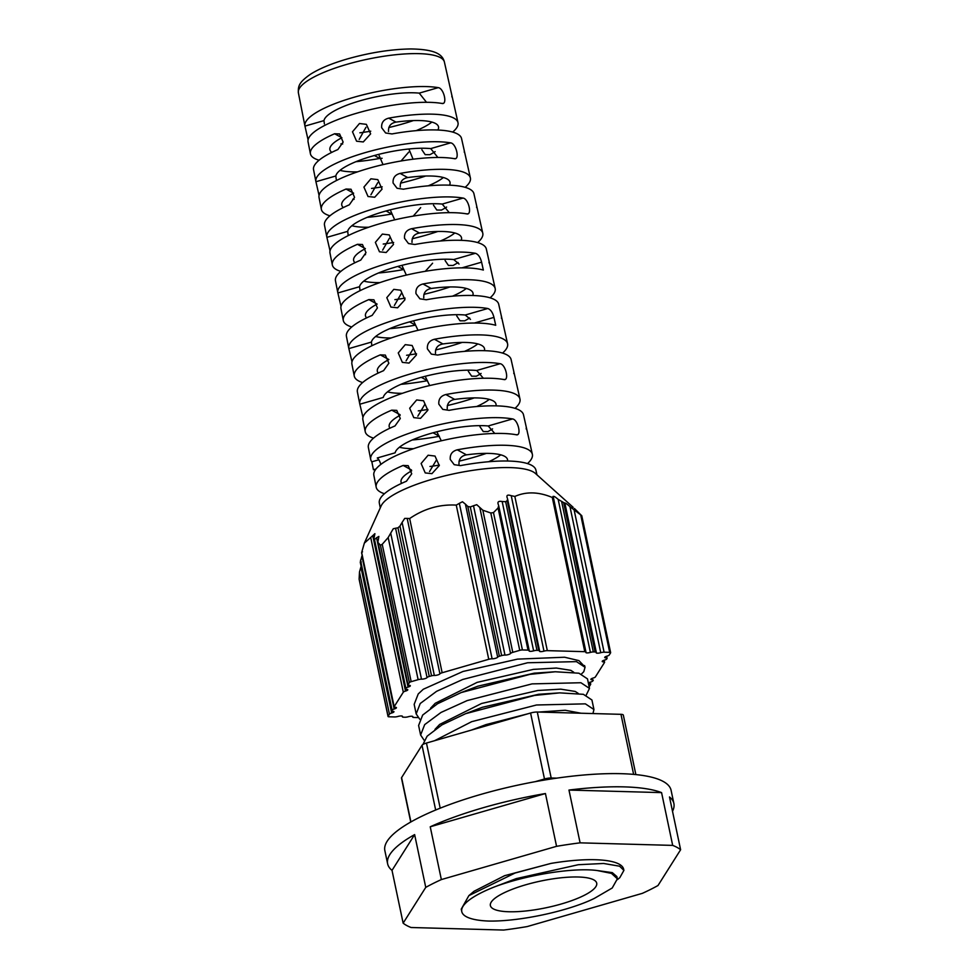 <?xml version="1.0" encoding="UTF-8"?>
<svg xmlns="http://www.w3.org/2000/svg" width="979" height="979" viewBox="0 0 979 979"><rect width="100%" height="100%" fill="white"/><g stroke="black" fill="none" stroke-linecap="round" stroke-linejoin="round"><path stroke-width="1.47" d="M536.969 474.839L535.905 470.079A80.009 20.057 168.1 0 0 460.522 465.612L454.207 464.682L450.267 459.457C449.838 454.403 452.176 451.184 457.266 449.814A79.801 20.008 -11.9 0 1 532.356 454.293A79.801 20.008 -11.9 0 1 527.473 463.593M532.356 454.293L529.7 442.447A79.642 19.972 168.1 0 0 529.627 442.141L526.09 426.367A79.434 19.923 -11.9 0 1 526.164 426.66L523.508 414.815A79.275 19.874 168.1 0 0 449.104 410.336L442.777 409.393L438.837 404.168C438.408 399.114 440.746 395.908 445.837 394.537A79.066 19.825 -11.9 0 1 519.971 399.028A79.066 19.825 -11.9 0 1 515.015 408.341M519.971 399.028L517.316 387.182A78.907 19.788 168.1 0 0 517.242 386.925L513.706 371.151A78.699 19.739 -11.9 0 1 513.767 371.384L511.111 359.55A78.553 19.69 168.1 0 0 437.674 355.059L431.347 354.117L427.407 348.879C426.979 343.825 429.316 340.619 434.419 339.26A78.344 19.641 -11.9 0 1 507.575 343.751A78.344 19.641 -11.9 0 1 502.545 353.089M507.575 343.751L504.919 331.918A78.185 19.604 168.1 0 0 504.87 331.71L501.334 315.936A77.977 19.556 -11.9 0 1 501.37 316.119L498.715 304.273A77.818 19.507 168.1 0 0 426.257 299.77L419.918 298.828L415.965 293.602C415.549 288.536 417.886 285.33 422.989 283.983A77.61 19.458 -11.9 0 1 495.178 288.487A77.61 19.458 -11.9 0 1 490.087 297.824M495.178 288.487L492.523 276.641A77.451 19.421 168.1 0 0 492.486 276.494L488.949 260.72A77.243 19.372 -11.9 0 1 488.986 260.855L486.33 249.009A77.084 19.323 168.1 0 0 414.827 244.493L408.488 243.551L404.535 238.313C404.119 233.247 406.469 230.041 411.572 228.707A76.876 19.274 -11.9 0 1 482.782 233.222A76.876 19.274 -11.9 0 1 477.617 242.572M482.782 233.222L480.126 221.376A76.717 19.237 168.1 0 0 480.102 221.278L476.565 205.492A76.509 19.188 -11.9 0 1 476.589 205.59L473.934 193.744A76.35 19.139 168.1 0 0 403.409 189.216L397.058 188.262L393.105 183.036C392.689 177.958 395.039 174.764 400.142 173.418A76.142 19.09 -11.9 0 1 470.385 177.945A76.142 19.09 -11.9 0 1 465.147 187.319M470.385 177.945L467.729 166.112A75.983 19.054 168.1 0 0 467.717 166.063L464.181 150.276A75.775 19.005 -11.9 0 1 464.193 150.313L461.537 138.48A75.628 18.968 168.1 0 0 391.992 133.939L385.628 132.985L381.675 127.747C381.259 122.669 383.609 119.475 388.724 118.141A75.407 18.907 -11.9 0 1 458.001 122.681A75.407 18.907 -11.9 0 1 452.677 132.067M308.079 139.875L304.946 126.107A75.053 18.821 -11.9 0 1 304.934 125.997A75.053 18.821 -11.9 0 1 354.043 97.251A75.053 18.821 -11.9 0 1 438.249 87.645C443.94 88.22 447.782 105.255 441.786 103.419A75.261 18.87 168.1 0 0 357.311 113.05A75.261 18.87 168.1 0 0 308.067 141.882A75.261 18.87 168.1 0 0 308.091 141.992M442.985 103.37L441.786 103.419M359.477 123.513L366.366 124.345L370.637 133.866L363.282 141.943L356.589 141.221L352.489 131.798L359.477 123.513M319.056 195.359L315.923 181.727A75.775 19.005 -11.9 0 1 315.899 181.568A75.775 19.005 -11.9 0 1 365.485 152.54A75.775 19.005 -11.9 0 1 450.634 142.861C456.3 143.448 460.13 160.47 454.17 158.635A75.983 19.054 168.1 0 0 368.753 168.339A75.983 19.054 168.1 0 0 319.032 197.44A75.983 19.054 168.1 0 0 319.068 197.611M455.357 158.586L454.17 158.635M370.919 178.802L377.808 179.634L382.067 189.143L374.724 197.232L368.031 196.51L363.919 187.087L370.919 178.802M330.033 250.857L326.9 237.346A76.509 19.188 -11.9 0 1 326.851 237.138A76.509 19.188 -11.9 0 1 376.927 207.829A76.509 19.188 -11.9 0 1 463.018 198.076C468.66 198.676 472.49 215.698 466.555 213.85A76.717 19.237 168.1 0 0 380.195 223.628A76.717 19.237 168.1 0 0 329.984 253.01L332.334 264.917A76.876 19.274 -11.9 0 1 357.47 244.309L362.475 244.517L365.999 252.668L360.737 260.108A77.084 19.323 168.1 0 0 335.467 280.802L337.816 292.709A77.243 19.372 -11.9 0 1 388.369 263.118A77.243 19.372 -11.9 0 1 475.402 253.292C478.266 254.259 480.334 257.22 481.595 262.176L483.357 270.057A77.451 19.421 168.1 0 0 391.637 278.917A77.451 19.421 168.1 0 0 340.949 308.581L343.299 320.488A77.61 19.458 -11.9 0 1 368.887 299.586L373.905 299.807L377.429 307.944L372.155 315.385A77.818 19.507 168.1 0 0 346.431 336.372L348.781 348.279A77.977 19.556 -11.9 0 1 399.811 318.408A77.977 19.556 -11.9 0 1 487.775 308.507C490.638 309.474 492.694 312.436 493.954 317.392L495.717 325.285A78.185 19.604 168.1 0 0 403.079 334.206A78.185 19.604 168.1 0 0 351.914 364.151L354.263 376.058A78.344 19.641 -11.9 0 1 380.317 354.863L385.334 355.083L388.859 363.221L383.584 370.662A78.553 19.69 168.1 0 0 357.396 391.943L359.746 403.85A78.699 19.739 -11.9 0 1 411.253 373.697A78.699 19.739 -11.9 0 1 500.159 363.723C505.739 364.359 509.569 381.357 503.695 379.497A78.907 19.788 168.1 0 0 414.521 389.495A78.907 19.788 168.1 0 0 362.879 419.722L365.228 431.629A79.066 19.825 -11.9 0 1 391.735 410.152L396.764 410.372L400.289 418.51L395.002 425.938A79.275 19.874 168.1 0 0 368.361 447.513L370.711 459.42A79.434 19.923 -11.9 0 1 422.683 428.998A79.434 19.923 -11.9 0 1 512.543 418.939C518.099 419.575 521.929 436.573 516.08 434.725A79.642 19.972 168.1 0 0 425.963 444.784A79.642 19.972 168.1 0 0 373.843 475.292L376.193 487.199A79.801 20.008 -11.9 0 1 403.164 465.429L408.194 465.661L411.718 473.787L406.432 481.227A80.009 20.057 168.1 0 0 379.326 503.084L380.268 507.868M467.729 213.814L466.555 213.85M382.361 234.079L389.25 234.923L393.509 244.432L386.167 252.509L379.473 251.787L375.361 242.364L382.361 234.079M393.791 289.368L400.692 290.2L404.951 299.721L397.609 307.798L390.915 307.076L386.803 297.653L393.791 289.368M405.233 344.657L412.135 345.489L416.393 354.998L409.051 363.087L402.345 362.365L398.245 352.942L405.233 344.657M504.858 379.46L503.695 379.497M416.675 399.946L423.564 400.778L427.823 410.287L420.493 418.363L413.787 417.641L409.675 408.219L416.675 399.946M517.23 434.688L516.08 434.725M428.117 455.223L435.006 456.055L439.265 465.576L431.935 473.652L425.229 472.93L421.117 463.508L428.117 455.223M526.164 426.66A79.434 19.923 -11.9 0 1 526.164 428.912M486.404 453.375A79.434 19.923 -11.9 0 1 474.215 457.205A79.434 19.923 -11.9 0 1 459.016 461.158M513.767 371.384A78.699 19.739 -11.9 0 1 513.779 373.574M474.264 397.902A78.699 19.739 -11.9 0 1 462.296 401.659A78.699 19.739 -11.9 0 1 447.305 405.563M501.37 316.119A77.977 19.556 -11.9 0 1 501.407 318.224M462.112 342.43A77.977 19.556 -11.9 0 1 450.377 346.113A77.977 19.556 -11.9 0 1 435.606 349.956M488.986 260.855A77.243 19.372 -11.9 0 1 489.023 262.886M449.961 286.957A77.243 19.372 -11.9 0 1 438.457 290.555A77.243 19.372 -11.9 0 1 423.895 294.349M476.589 205.59A76.509 19.188 -11.9 0 1 476.638 207.536M437.797 231.485A76.509 19.188 -11.9 0 1 426.55 235.009A76.509 19.188 -11.9 0 1 412.196 238.754M464.193 150.313A75.775 19.005 -11.9 0 1 464.242 152.186M425.62 176.024A75.775 19.005 -11.9 0 1 414.631 179.463A75.775 19.005 -11.9 0 1 400.521 183.146M458.001 122.681L451.808 95.061A75.053 18.821 -11.9 0 1 451.857 96.835M413.432 120.564A75.053 18.821 -11.9 0 1 402.712 123.917A75.053 18.821 -11.9 0 1 388.822 127.539M365.975 127.282L359.22 139.397M377.71 182.743L370.943 194.76M389.458 238.203L382.654 250.122M401.194 293.663L394.378 305.472M412.93 349.111L406.101 360.835M424.678 404.572L417.825 416.185M436.414 460.032L429.548 471.535M432.596 263.216L425.314 271.293M420.676 207.646L413.358 215.967M408.757 152.088L401.414 160.593M411.669 470.838A54.396 13.645 168.1 0 0 401.06 482.035A54.396 13.645 168.1 0 0 401.635 483.345M413.542 448.7A54.53 13.669 -11.9 0 1 399.408 447.244M437.209 432.522L441.296 440.807M400.178 415.243A54.579 13.682 168.1 0 0 389.201 426.66A54.579 13.682 168.1 0 0 389.948 428.19M402.308 393.338A54.714 13.718 -11.9 0 1 387.525 391.869M425.596 377.135L429.659 385.567M388.675 359.66A54.763 13.73 168.1 0 0 377.343 371.274A54.763 13.73 168.1 0 0 378.273 373.048M391.098 337.975A54.897 13.767 -11.9 0 1 375.655 336.495M413.982 321.761L418.009 330.327M368.887 299.586L377.123 304.09A54.946 13.779 168.1 0 0 365.485 315.899A54.946 13.779 168.1 0 0 366.623 317.881M379.889 282.613A55.081 13.816 -11.9 0 1 363.772 281.108M402.369 266.374L406.346 275.087M357.47 244.309L365.375 248.642A55.13 13.828 168.1 0 0 353.627 260.512A55.13 13.828 168.1 0 0 354.985 262.715M368.691 227.238A55.265 13.853 -11.9 0 1 351.889 225.733M390.756 210.987L394.696 219.859M329.947 215.821A76.142 19.09 -11.9 0 1 321.369 209.359A76.142 19.09 -11.9 0 1 346.052 189.033L353.627 193.181A55.313 13.865 168.1 0 0 341.769 205.125A55.313 13.865 168.1 0 0 343.372 207.548M357.506 171.863A55.448 13.902 -11.9 0 1 340.019 170.358M379.142 155.6L383.034 164.619M319.068 160.226A75.407 18.907 -11.9 0 1 310.416 153.789A75.407 18.907 -11.9 0 1 334.622 133.756L341.879 137.721A55.497 13.914 168.1 0 0 329.911 149.75A55.497 13.914 168.1 0 0 331.771 152.369M512.543 418.939L488.203 425.963A54.494 13.669 168.1 0 0 430.772 433.428A54.494 13.669 168.1 0 0 395.137 452.812L377.27 457.976A8.358 2.276 73.9 0 1 380.855 464.401M500.159 363.723L476.712 370.49A54.677 13.706 168.1 0 0 419.036 377.967A54.677 13.706 168.1 0 0 383.278 397.45L359.831 404.217A78.699 19.739 -11.9 0 1 359.746 403.85M487.775 308.507L465.221 315.018A54.861 13.755 168.1 0 0 407.301 322.519A54.861 13.755 168.1 0 0 371.42 342.087L371.836 345.575M475.402 253.292L453.718 259.545A55.044 13.804 168.1 0 0 395.565 267.071A55.044 13.804 168.1 0 0 359.55 286.712L359.978 290.151M448.933 212.272L442.227 204.073A55.228 13.853 168.1 0 0 383.829 211.611A55.228 13.853 168.1 0 0 347.692 231.35L348.108 234.727M437.454 156.946L430.723 148.6A55.411 13.89 168.1 0 0 372.093 156.163A55.411 13.89 168.1 0 0 335.834 175.987L336.238 179.304M425.987 101.632L419.232 93.127A55.595 13.939 168.1 0 0 360.345 100.715A55.595 13.939 168.1 0 0 323.976 120.613L324.379 123.88M342.687 144.011A55.534 13.926 -11.9 0 1 340.912 143.852M354.092 199.337A55.35 13.877 -11.9 0 1 352.77 199.226M365.51 254.675A55.167 13.828 -11.9 0 1 364.629 254.589M573.192 507.342L535.403 473.432A80.143 20.094 168.1 0 0 533.127 471.866A80.143 20.094 168.1 0 0 450.842 474.46A80.143 20.094 168.1 0 0 381.137 505.947L364.335 543.137M359.134 578.919L388.076 716.298L389.446 714.132A3.488 0.869 -11.9 0 1 391.673 713.018L360.896 566.976L359.489 572.005L359.134 578.919M361.643 552.841L394.109 706.887A3.488 0.869 -11.9 0 0 395.283 707.291A3.488 0.869 -11.9 0 1 396.458 707.682A3.488 0.869 -11.9 0 1 394.17 709.016L361.912 555.999L360.309 562.044L361.3 561.946M377.906 542.305L407.974 684.957A3.488 0.869 -11.9 0 0 409.149 685.349A3.488 0.869 -11.9 0 1 410.336 685.741A3.488 0.869 -11.9 0 1 408.059 687.087L376.585 537.752L374.516 539.564L373.807 539.025L405.392 688.959A3.488 0.869 -11.9 0 0 406.591 689.351A3.488 0.869 -11.9 0 1 407.79 689.754A3.488 0.869 -11.9 0 1 405.514 691.088L372.766 535.648L364.347 543.137L361.667 552.486L362.524 551.85M372.766 535.648L374.896 533.665L373.831 539.135L405.832 688.2A3.488 0.869 -11.9 0 1 408.059 687.087M376.585 537.752L378.873 536.431L377.882 542.219M380.439 545.205L378.078 542.599L408.023 684.737L409.393 682.571A2.79 0.698 -11.9 0 1 411.168 681.678L418.131 679.671A3.488 0.869 -11.9 0 1 421.484 679.169L390.707 533.139L388.173 537.544L382.226 544.312L380.439 545.205L409.393 682.571M390.707 533.139L393.252 528.782L395.589 528.232L427.064 677.566A3.488 0.869 -11.9 0 1 424.837 678.68A3.488 0.869 -11.9 0 1 421.484 679.169M399.97 526.053L431.531 675.804A3.488 0.869 -11.9 0 1 434.346 675.449L402.1 522.431L399.97 526.053L397.963 527.828L395.589 528.232M402.1 522.431L404.719 518.405L407.178 518.405L439.926 673.846A3.488 0.869 -11.9 0 1 437.711 674.959A3.488 0.869 -11.9 0 1 434.346 675.449M459.347 503.353L462.455 501.75L465.429 504.161L497.675 657.178A3.488 0.869 -11.9 0 1 495.447 658.304A3.488 0.869 -11.9 0 1 492.107 658.794L459.347 503.353L456.263 505.103C439.583 504.209 424.042 508.688 409.663 518.552L407.178 518.405M473.506 505.751L476.749 504.687L479.783 507.44L510.561 653.47A3.488 0.869 -11.9 0 1 508.334 654.584A3.488 0.869 -11.9 0 1 504.98 655.086L473.506 505.751L470.299 506.951L467.815 506.473L465.429 504.161M498.666 505.58L498.066 507.979L493.477 512.592L490.797 512.984L482.831 510.23L479.783 507.44M507.232 500.648L538.793 650.411A3.488 0.869 -11.9 0 1 539.576 650.778L507.563 498.837L507.232 500.648L505.666 501.725L502.166 501.517C498.47 500.856 497.21 501.909 498.372 504.687L498.091 503.806M511.234 495.692L543.981 651.133A3.488 0.869 -11.9 0 1 547.322 650.643L584.781 651.671L552.291 497.479L553.159 496.842L552.291 497.479C538.658 491.752 526.176 491.409 514.844 496.451L511.234 495.692C507.538 494.468 506.229 495.227 507.269 497.981L506.987 497.112M584.781 651.671A3.488 0.869 -11.9 0 1 585.968 652.063A3.488 0.869 -11.9 0 1 585.919 652.283A3.488 0.869 168.1 0 0 585.87 652.504A3.488 0.869 168.1 0 0 590.398 652.406L590.398 652.406A3.488 0.869 -11.9 0 1 593.323 651.904L595.122 651.953L563.806 503.328L564.785 503.243L558.165 499.376C554.922 496.549 553.27 495.717 553.159 496.842L552.976 496.439M574.44 508.517L581.636 515.627L569.962 506.657C566.817 503.818 565.091 502.668 564.785 503.243L564.614 502.888M388.541 131.504C388.235 126.279 390.719 123.146 395.969 122.118A55.497 13.914 -11.9 0 1 438.519 126.866A55.497 13.914 -11.9 0 1 437.882 130.011M400.289 186.965C399.983 181.727 402.455 178.594 407.717 177.566A55.313 13.865 -11.9 0 1 450.022 182.314A55.313 13.865 -11.9 0 1 449.532 185.178M461.17 240.344A55.13 13.828 -11.9 0 0 461.525 237.775A55.13 13.828 -11.9 0 0 419.465 233.026C414.203 234.03 411.731 237.163 412.024 242.413M472.784 295.511A54.946 13.779 -11.9 0 0 473.028 293.235A54.946 13.779 -11.9 0 0 431.213 288.487C425.951 289.49 423.466 292.623 423.772 297.873M484.385 350.678A54.763 13.73 -11.9 0 0 484.519 348.683A54.763 13.73 -11.9 0 0 442.961 343.947C437.699 344.938 435.214 348.071 435.508 353.333M495.961 405.857A54.579 13.682 -11.9 0 0 496.023 404.143A54.579 13.682 -11.9 0 0 454.709 399.408C449.447 400.399 446.962 403.519 447.256 408.781M507.526 461.023A54.396 13.645 -11.9 0 0 507.526 459.604A54.396 13.645 -11.9 0 0 466.469 454.856C461.195 455.847 458.71 458.98 459.004 464.242M461.207 692.557L477.899 686.181L534.191 673.173L555.277 671.765L530.043 674.335L461.182 692.557L437.503 703.766L422.671 715.062L418.608 725.488L420.615 735.021L424.69 724.607L441.027 712.443L467.191 700.572L532.05 683.88L580.939 682.742L589.493 688.408L586.176 695.163M573.755 672.255L570.806 670.334L556.317 668.045L533.384 669.379L477.091 682.387L435.227 703.301L430.552 708.245M581.024 713.226L565.213 710.264L538.695 712.063M527.901 713.789L486 724.607L471.425 730.077M482.341 707.291L538.634 694.282L559.719 692.875L534.485 695.445L465.625 713.679L482.341 707.291M578.21 693.377L575.248 691.455L560.759 689.155L537.838 690.489L481.546 703.497L439.681 724.411L434.994 729.355M418.045 717.583L413.884 717.472A3.488 0.869 -11.9 0 1 412.697 717.081A3.488 0.869 -11.9 0 1 412.759 716.861A3.488 0.869 -11.9 0 0 412.808 716.64A3.488 0.869 -11.9 0 0 408.255 716.738A3.488 0.869 -11.9 0 1 408.243 716.75A3.488 0.869 -11.9 0 1 405.355 717.24L403.544 717.191A3.488 0.869 -11.9 0 1 402.357 716.787A3.488 0.869 -11.9 0 1 402.418 716.567L402.332 716.163M603.137 660.629L603.394 661.853A3.488 0.869 -11.9 0 1 602.22 661.461A3.488 0.869 -11.9 0 1 604.508 660.115A3.488 0.869 -11.9 0 1 604.508 660.115A3.488 0.869 -11.9 0 0 606.601 659.173L607.041 658.475A3.488 0.869 -11.9 0 0 607.09 658.255A3.488 0.869 -11.9 0 0 605.903 657.864A3.488 0.869 -11.9 0 1 604.728 657.46A3.488 0.869 -11.9 0 1 607.004 656.126A3.488 0.869 -11.9 0 0 609.219 655.012L610.59 652.846A2.79 0.698 -11.9 0 0 610.639 652.675A2.79 0.698 -11.9 0 0 609.684 652.357L580.743 514.991M593.776 879.876A54.322 13.62 -11.9 0 1 596.7 883.156A54.322 13.62 -11.9 0 1 553.894 905.979A54.322 13.62 -11.9 0 1 493.318 908.867A54.322 13.62 -11.9 0 1 490.381 905.563A54.322 13.62 -11.9 0 1 533.261 882.764A54.322 13.62 -11.9 0 1 593.776 879.876M392.016 870.38L414.631 834.597L425.755 887.378L403.14 923.16L392.016 870.38A146.263 36.676 -11.9 0 1 387.635 863.833L384.857 850.641A146.263 36.676 -11.9 0 1 480.542 794.495A146.263 36.676 -11.9 0 1 671.092 790.31L673.882 803.514A146.263 36.676 -11.9 0 1 672.512 811.273M430.234 826.79A146.263 36.676 -11.9 0 1 483.32 807.687A146.263 36.676 -11.9 0 1 545.438 793.541L556.561 846.321L441.358 879.57L430.234 826.79L545.438 793.541M580.094 842.846L568.97 790.065A146.263 36.676 -11.9 0 1 661.571 792.611L672.683 845.391L580.094 842.846A146.263 36.676 168.1 0 0 556.561 846.321M403.14 923.16A146.263 36.676 168.1 0 0 411.07 927.505L503.659 930.05A146.263 36.676 168.1 0 0 527.192 926.575L642.395 893.337A146.263 36.676 168.1 0 0 657.998 885.518L680.613 849.735A146.263 36.676 168.1 0 0 672.683 845.391M680.613 849.735L669.489 796.955A146.263 36.676 -11.9 0 1 673.882 803.514M623.904 870.392L619.597 866.207L603.602 863.466L578.32 864.714L516.251 878.616L495.252 886.607C526.837 874.908 573.437 867.333 597.178 870.527L611.483 873.39L617.37 878.824L612.218 888.002L594.424 898.355C568.04 911.376 518.54 921.765 488.24 921.043A83.582 20.963 -11.9 0 1 461.77 911.608L461.244 909.161L468.88 895.614L474.032 891.269L504.638 875.679L550.981 863.405A83.582 20.963 168.1 0 1 623.66 869.217L623.904 870.392L619.805 877.673L617.468 879.595M617.37 878.824L616.892 876.597L612.303 872.632L597.178 870.527M468.904 895.601L515.076 873.023L550.981 863.405M402.418 716.567A3.488 0.869 -11.9 0 0 402.467 716.347A3.488 0.869 -11.9 0 0 397.927 716.444A3.488 0.869 -11.9 0 1 394.574 716.946L388.981 716.787A2.79 0.698 -11.9 0 1 388.039 716.469A2.79 0.698 -11.9 0 1 388.076 716.298M510.561 653.47A3.488 0.869 -11.9 0 1 512.776 652.357L519.739 650.35A2.79 0.698 -11.9 0 1 522.419 649.958L528.024 650.105A3.488 0.869 -11.9 0 1 529.198 650.509A3.488 0.869 -11.9 0 1 529.149 650.729A3.488 0.869 -11.9 0 0 529.088 650.949A3.488 0.869 -11.9 0 0 533.628 650.851A3.488 0.869 -11.9 0 1 536.981 650.362L538.793 650.411M589.26 682.559L589.517 683.795A3.488 0.869 -11.9 0 1 590.704 684.186A3.488 0.869 -11.9 0 1 590.643 684.407L589.285 686.573A2.79 0.698 -11.9 0 1 589.138 686.732M568.97 790.065L661.571 792.611M387.635 863.833A146.263 36.676 -11.9 0 1 414.631 834.597M569.962 506.657L600.739 652.699A3.488 0.869 -11.9 0 1 604.092 652.198L609.684 652.357M441.358 879.57A146.263 36.676 168.1 0 0 425.755 887.378M360.321 562.521L391.576 710.889A3.488 0.869 -11.9 0 0 392.763 711.28A3.488 0.869 -11.9 0 1 393.95 711.684A3.488 0.869 -11.9 0 1 391.673 713.018M461.77 911.608A83.582 20.963 -11.9 0 1 495.252 886.607M600.739 652.699A3.488 0.869 -11.9 0 1 596.199 652.797A3.488 0.869 -11.9 0 1 596.26 652.577A3.488 0.869 -11.9 0 0 596.309 652.344A3.488 0.869 -11.9 0 0 595.122 651.953M589.517 683.795A3.488 0.869 -11.9 0 1 588.477 683.575M588.391 683.171A3.488 0.869 -11.9 0 1 590.618 682.057A3.488 0.869 -11.9 0 0 592.833 680.943L593.274 680.246A3.488 0.869 -11.9 0 0 593.274 680.185A3.488 0.869 -11.9 0 0 592.075 679.793A3.488 0.869 -11.9 0 1 590.888 679.389A3.488 0.869 -11.9 0 1 593.152 678.055A3.488 0.869 -11.9 0 0 595.367 676.954L604.508 662.477A3.488 0.869 -11.9 0 0 604.569 662.245A3.488 0.869 -11.9 0 0 603.394 661.853M391.576 710.889A3.488 0.869 -11.9 0 1 391.637 710.668L392.077 709.971A3.488 0.869 -11.9 0 1 394.158 709.029L394.158 709.029M497.675 657.178A3.488 0.869 -11.9 0 1 499.376 656.224L501.627 655.575A3.488 0.869 -11.9 0 1 504.98 655.086M427.064 677.566A3.488 0.869 -11.9 0 1 429.279 676.452L431.531 675.804M360.517 560.208L392.077 709.971M499.376 656.224L467.815 506.473M635.861 774.585L623.329 715.111A6.963 1.75 168.1 0 0 620.967 714.327L537.287 712.027A6.963 1.75 168.1 0 0 530.581 713.018L426.465 743.049A6.963 1.75 168.1 0 0 422.022 745.276L401.586 777.62A6.963 1.75 168.1 0 0 401.476 778.06L410.739 822.03M556.696 778.146L551.189 777.999A6.963 1.75 168.1 0 0 544.483 778.99L535.17 781.683M593.323 651.904L561.762 502.154M539.576 650.778A3.488 0.869 -11.9 0 1 539.515 650.998A3.488 0.869 -11.9 0 0 539.466 651.231A3.488 0.869 -11.9 0 0 543.981 651.133M584.952 666.956L578.932 660.617L564.589 657.227L517.512 659.124L462.981 671.472L423.307 689.24L418.229 693.952L414.166 704.366L416.173 713.911L420.236 703.497L436.573 691.333L462.749 679.463L527.595 662.759L576.484 661.633L585.038 667.299L583.79 671.692L581.502 673.968M434.578 740.711L471.645 721.682L536.504 704.99L585.381 703.852L593.947 709.53L592.931 713.556M424.176 740.32L420.615 735.021M419.734 719.21L416.173 713.911M589.493 688.408L587.486 678.875L578.932 673.209L555.277 671.765M593.947 709.53L591.928 699.985L583.374 694.319L559.719 692.875M465.355 713.801L441.957 724.876L427.125 736.184L422.916 744.493M394.109 706.887A3.488 0.869 -11.9 0 1 394.158 706.667L403.311 692.19A3.488 0.869 -11.9 0 1 405.514 691.088M439.926 673.846A3.488 0.869 -11.9 0 1 442.153 672.744L488.754 659.295A3.488 0.869 -11.9 0 1 492.107 658.794M492.572 428.863A54.53 13.669 168.1 0 1 487.921 431.592L483.259 431.568L479.943 426.685M481.081 373.415A54.714 13.718 168.1 0 1 476.308 376.217L471.645 376.181L468.329 371.298M469.59 317.955A54.897 13.767 168.1 0 1 464.707 320.831L460.032 320.806L456.716 315.911M458.111 262.507A55.081 13.816 168.1 0 1 453.093 265.456L448.419 265.419L445.102 260.536M433.489 205.149L436.805 210.032L441.48 210.069A55.265 13.853 168.1 0 0 446.62 207.058M421.876 149.763L425.192 154.645L429.879 154.694A55.448 13.902 168.1 0 0 435.129 151.61M488.203 425.963L494.762 433.464M476.712 370.49L483.332 378.249M465.221 315.018L470.483 319.387M453.718 259.545L459.053 264.049M500.734 454.831A54.445 13.645 -11.9 0 1 488.68 461.733M489.255 399.371A54.628 13.694 -11.9 0 1 476.614 406.542M477.776 343.91A54.812 13.743 -11.9 0 1 464.548 351.363M466.298 288.45A54.983 13.792 -11.9 0 1 452.457 296.184M454.819 232.99A55.167 13.828 -11.9 0 1 440.366 241.005M443.34 177.529A55.35 13.877 -11.9 0 1 428.251 185.826M408.916 149.016L412.942 158.941M431.861 122.069A55.534 13.926 -11.9 0 1 416.136 130.648M370.747 131.186A75.053 18.821 -11.9 0 1 359.868 132.814M382.214 186.83A75.775 19.005 -11.9 0 1 371.543 188.433M393.668 242.474A76.509 19.188 -11.9 0 1 383.23 244.04M405.11 298.13A77.243 19.372 -11.9 0 1 394.904 299.647M416.54 353.774A77.977 19.556 -11.9 0 1 406.591 355.267M427.945 409.43A78.699 19.739 -11.9 0 1 418.278 410.874M439.351 465.086A79.434 19.923 -11.9 0 1 429.965 466.481M375.997 469.002L373.427 469.749L371.849 461.807A79.434 19.923 -11.9 0 1 370.711 459.42M378.849 459.775L371.849 461.807M362.964 417.335L359.831 404.217M351.987 361.838L348.854 348.597A77.977 19.556 -11.9 0 1 348.781 348.279M341.01 306.354L337.877 292.966A77.243 19.372 -11.9 0 1 337.816 292.709M334.622 133.756L339.615 133.952L343.127 142.102L337.89 149.542A75.628 18.968 168.1 0 0 313.549 169.661L315.899 181.568M382.128 158.292L379.705 158.439A75.407 18.907 -11.9 0 1 355.94 161.694M386.105 210.974L391.649 214.009A76.142 19.09 -11.9 0 1 367.186 217.35M346.052 189.033L351.045 189.241L354.557 197.379L349.307 204.819A76.35 19.139 168.1 0 0 324.502 225.231L326.851 237.138M397.841 266.423L403.581 269.568A76.876 19.274 -11.9 0 1 378.432 273.006M340.839 271.403A76.876 19.274 -11.9 0 1 332.334 264.917M409.589 321.871L415.512 325.126A77.61 19.458 -11.9 0 1 389.691 328.675M351.73 326.986A77.61 19.458 -11.9 0 1 343.299 320.488M421.325 377.331L427.444 380.684A78.344 19.641 -11.9 0 1 400.949 384.331M362.622 382.569A78.344 19.641 -11.9 0 1 354.263 376.058M433.061 432.779L439.387 436.242A79.066 19.825 -11.9 0 1 412.232 439.987M373.513 438.151A79.066 19.825 -11.9 0 1 365.228 431.629M384.417 493.734A79.801 20.008 -11.9 0 1 376.193 487.199M444.405 62.069A74.612 18.711 168.1 0 0 347.215 64.259A74.612 18.711 168.1 0 0 298.387 92.834C297.995 85.883 299.048 82.285 310.539 74.208C319.595 68.518 331.93 63.415 347.557 58.887C370.172 52.523 391.319 49.219 410.984 48.95C434.774 49.354 442.496 54.139 444.405 62.069L451.796 95.049M395.969 122.118L388.724 118.141M407.717 177.566L400.142 173.418M419.465 233.026L411.572 228.707M431.213 288.487L422.989 283.983M442.961 343.947L434.419 339.26M454.709 399.408L445.837 394.537M466.469 454.856L457.266 449.814M558.165 499.376L590.41 652.406M388.173 537.544L418.131 679.671M411.168 681.678L382.226 544.312M512.776 652.357L482.831 510.23M490.797 512.984L519.739 650.35M359.489 572.005L389.446 714.132M493.477 512.592L522.419 649.958M604.092 652.198L574.147 510.071M498.066 507.979L528.024 650.105M605.646 656.628L605.903 657.864M360.309 562.044L391.637 710.668M501.627 655.575L470.299 506.951M397.963 527.828L429.279 676.452M502.166 501.517L533.628 650.851M405.832 688.2L374.516 539.564M505.666 501.725L536.981 650.362M410.923 821.932L401.586 777.62M620.967 714.327L633.621 774.377M530.581 713.018L544.483 778.99M551.189 777.999L537.287 712.027M422.022 745.276L435.667 810.025M440.195 808.177L426.465 743.049M591.818 678.545L592.075 679.793M361.667 552.486L394.158 706.667M403.311 692.19L370.821 538.009M488.754 659.295L456.263 505.103M409.663 518.552L442.153 672.744M514.844 496.451L547.322 650.643M419.232 93.127L438.249 87.645M430.723 148.6L450.634 142.861M442.227 204.073L463.018 198.076M493.954 317.392L474.387 323.033M481.595 262.176L461.892 267.854M371.42 342.087L348.854 348.597M359.55 286.712L337.877 292.966M347.692 231.35L326.9 237.346M335.834 175.987L315.923 181.727M323.976 120.613L304.946 126.107M374.37 155.514L379.705 158.439M388.871 359.55L380.317 354.863M400.044 414.692L391.735 410.152M411.474 469.981L403.164 465.429M359.158 579.446L388.039 716.469M581.759 515.652L610.639 652.675M590.276 682.167L590.704 684.186M498.678 505.678L529.198 650.509M584.573 665.549L584.769 666.466M402.21 716.102L402.357 716.787M564.969 503.598L596.309 652.344M606.662 656.224L607.09 658.255M584.879 666.54L585.038 667.299M604.141 660.238L604.569 662.245M412.563 716.395L412.697 717.081M553.355 497.308L585.968 652.063M298.387 92.834L304.934 125.997M308.067 141.882L310.416 153.789M319.032 197.44L321.369 209.359"/></g></svg>
